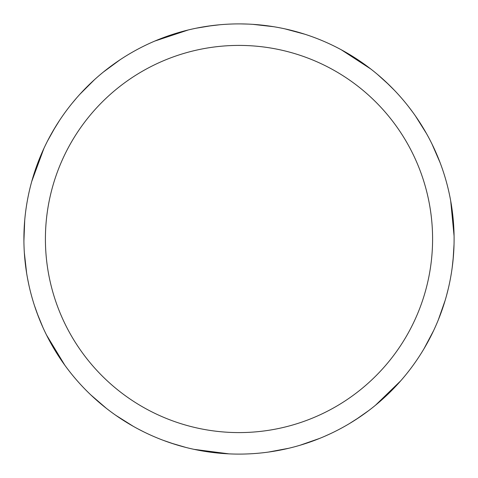 <?xml version="1.0" encoding="UTF-8"?>
<svg xmlns="http://www.w3.org/2000/svg" width="478" height="478" viewBox="0 0 478 478"><rect width="100%" height="100%" fill="white"/><g stroke="black" fill="none" stroke-linecap="round" stroke-linejoin="round"><path stroke-width="0.72" d="M239 23.9A215.1 215.1 0 0 1 454.1 239A215.1 215.1 0 0 1 239 454.1A215.1 215.1 0 0 1 23.9 239A215.1 215.1 0 0 1 239 23.9M239 45.41A193.59 193.59 0 0 1 432.59 239A193.59 193.59 0 0 1 239 432.59A193.59 193.59 0 0 1 45.41 239A193.59 193.59 0 0 1 239 45.41M453.437 255.867L452.164 267.788M330.483 433.677L324.221 436.498M222.222 453.443L206.633 451.65M106.409 408.373L90.814 394.912M42.942 327.478L37.057 313.072M385.883 81.863L394.41 90.294M448.239 288.855L446.542 295.512M400.749 380.793L375.457 405.272M319.591 438.428L300.035 445.257M359.51 417.169L349.4 423.61M185.936 447.45L170.999 443.07M408.439 106.492L412.58 111.972M450.706 200.945L454.076 235.983M445.167 300.333L438.314 319.884M288.748 448.268L268.505 452.069M284.972 28.871L304.862 34.237M377.256 74.215L388.805 84.648M241.043 23.912L247.909 24.085M341.244 49.754L370.737 68.963M415.496 116.052L426.507 133.601M433.63 330.579L423.98 348.779M368.885 410.459L356.146 419.397M252.916 24.354L273.5 26.69M431.951 143.932L440.16 162.825M454.034 244.354L453.084 259.889M143.836 431.903L137.724 428.766M64.775 365.144L46.533 335.036M26.637 273.195L24.33 252.611M103.379 72.047L119.972 59.84M196.368 28.172L211.724 25.639M38.479 316.842L34.458 305.55M72.112 103.296L76.528 98.038M154.788 41.072L188.201 29.989M207.727 26.188L219.635 24.778M53.118 130.763L59.439 120.576M174.84 444.307L163.5 440.411M28.847 284.87L27.491 278.136M31.751 181.431L43.91 148.401M79.856 94.291L94.519 79.653M228.992 453.867L194.08 449.356M133.332 426.352L115.796 415.316M23.912 240.936L24.713 220.352M47.585 140.879L55.179 127.297"/></g></svg>
